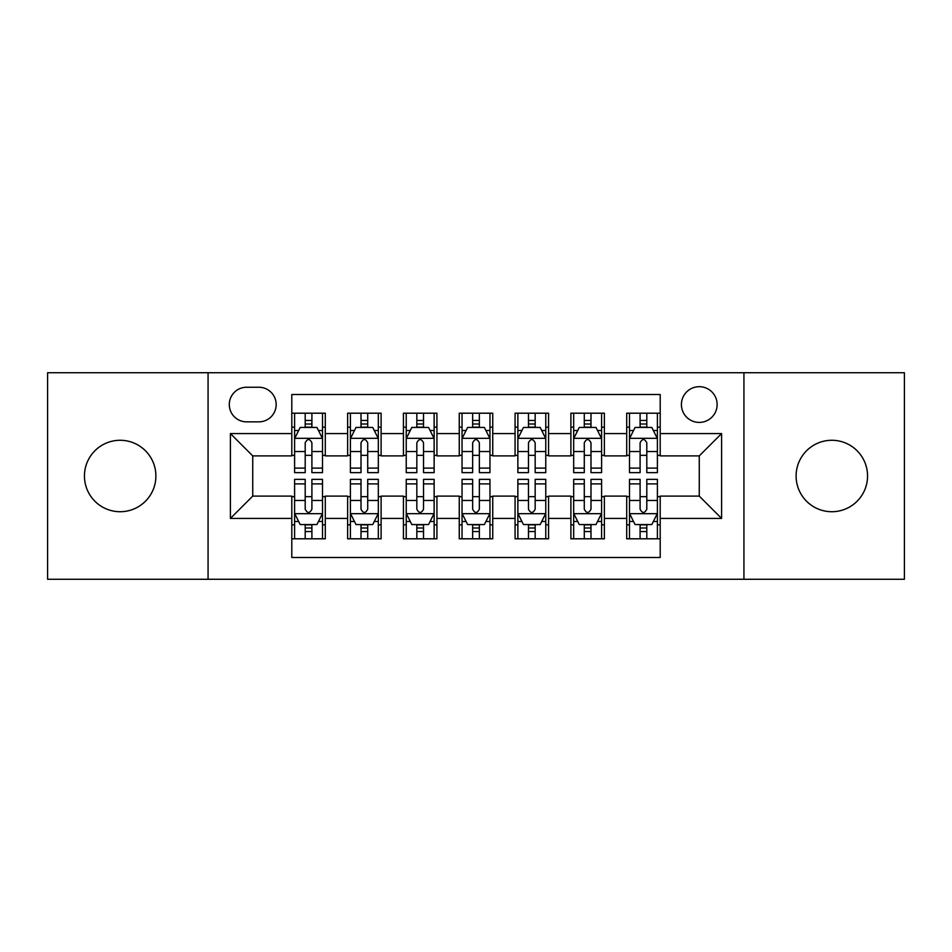 <?xml version="1.0" encoding="UTF-8"?>
<svg xmlns="http://www.w3.org/2000/svg" width="952" height="952" viewBox="0 0 952 952"><rect width="100%" height="100%" fill="white"/><g stroke="black" fill="none" stroke-linecap="round" stroke-linejoin="round"><path stroke-width="1.43" d="M831.834 440.276A35.724 35.724 0 0 0 796.11 476A35.724 35.724 0 0 0 831.834 511.724A35.724 35.724 0 0 0 867.558 476A35.724 35.724 0 0 0 831.834 440.276M120.166 440.276A35.724 35.724 0 0 0 84.442 476A35.724 35.724 0 0 0 120.166 511.724A35.724 35.724 0 0 0 155.89 476A35.724 35.724 0 0 0 120.166 440.276M699.268 386.69A17.862 17.862 0 0 0 681.406 404.552A17.862 17.862 0 0 0 699.268 422.414A17.862 17.862 0 0 0 717.13 404.552A17.862 17.862 0 0 0 699.268 386.69M743.928 579.268L904.4 579.268L904.4 372.732L743.928 372.732L743.928 579.268L208.071 579.268L208.071 372.732L47.6 372.732L47.6 579.268L208.071 579.268M660.2 413.204L626.702 413.204L626.702 433.577L604.377 433.577L604.377 455.901L626.702 455.901L626.702 433.577M604.377 433.577L604.377 413.204L570.891 413.204L570.891 433.577L548.566 433.577L548.566 455.901L570.891 455.901L570.891 433.577M548.566 433.577L548.566 413.204L515.068 413.204L515.068 433.577L492.743 433.577L492.743 455.901L515.068 455.901L515.068 433.577M492.743 433.577L492.743 413.204L459.257 413.204L459.257 433.577L436.932 433.577L436.932 455.901L459.257 455.901L459.257 433.577M436.932 433.577L436.932 413.204L403.434 413.204L403.434 433.577L381.109 433.577L381.109 455.901L403.434 455.901L403.434 433.577M381.109 433.577L381.109 413.204L347.623 413.204L347.623 455.901L325.298 455.901L325.298 413.204L291.8 413.204M291.8 538.796L325.298 538.796L325.298 496.099L347.623 496.099L347.623 538.796L381.109 538.796L381.109 496.099L403.434 496.099L403.434 518.423L381.109 518.423M403.434 518.423L403.434 538.796L436.932 538.796L436.932 496.099L459.257 496.099L459.257 518.423L436.932 518.423M459.257 518.423L459.257 538.796L492.743 538.796L492.743 496.099L515.068 496.099L515.068 518.423L492.743 518.423M515.068 518.423L515.068 538.796L548.566 538.796L548.566 496.099L570.891 496.099L570.891 518.423L548.566 518.423M570.891 518.423L570.891 538.796L604.377 538.796L604.377 496.099L626.702 496.099L626.702 518.423L604.377 518.423M246.592 421.855L258.873 421.855A17.303 17.303 0 0 0 276.175 404.552A17.303 17.303 0 0 0 258.873 387.25L246.592 387.25A17.303 17.303 0 0 0 229.289 404.552A17.303 17.303 0 0 0 246.592 421.855M743.928 372.732L208.071 372.732M660.2 433.577L660.2 394.509L291.8 394.509L291.8 455.901L252.732 455.901L252.732 496.099L291.8 496.099L291.8 557.491L660.2 557.491L660.2 496.099L699.268 496.099L699.268 455.901L660.2 455.901L660.2 433.577L721.592 433.577L721.592 518.423L660.2 518.423M291.8 518.423L230.408 518.423L230.408 433.577L291.8 433.577M626.702 518.423L626.702 538.796L660.2 538.796M291.8 427.162L294.596 427.162M305.199 427.162L311.899 427.162M322.502 427.162L325.298 427.162M291.8 455.342L294.596 455.342M305.199 455.342L311.899 455.342M322.502 455.342L325.298 455.342M291.8 496.658L294.596 496.658M305.199 496.658L311.899 496.658M322.502 496.658L325.298 496.658M291.8 524.838L294.596 524.838M305.199 524.838L311.899 524.838M322.502 524.838L325.298 524.838M347.623 455.342L350.407 455.342M361.01 455.342L367.71 455.342M378.325 455.342L381.109 455.342M347.623 427.162L350.407 427.162M361.01 427.162L367.71 427.162M378.325 427.162L381.109 427.162M347.623 496.658L350.407 496.658M361.01 496.658L367.71 496.658M378.325 496.658L381.109 496.658M347.623 524.838L350.407 524.838M361.01 524.838L367.71 524.838M378.325 524.838L381.109 524.838M403.434 496.658L406.23 496.658M416.833 496.658L423.533 496.658M434.136 496.658L436.932 496.658M403.434 524.838L406.23 524.838M416.833 524.838L423.533 524.838M434.136 524.838L436.932 524.838M403.434 427.162L406.23 427.162M416.833 427.162L423.533 427.162M434.136 427.162L436.932 427.162M403.434 455.342L406.23 455.342M416.833 455.342L423.533 455.342M434.136 455.342L436.932 455.342M459.257 496.658L462.041 496.658M472.656 496.658L479.344 496.658M489.959 496.658L492.743 496.658M459.257 524.838L462.041 524.838M472.656 524.838L479.344 524.838M489.959 524.838L492.743 524.838M459.257 427.162L462.041 427.162M472.656 427.162L479.344 427.162M489.959 427.162L492.743 427.162M459.257 455.342L462.041 455.342M472.656 455.342L479.344 455.342M489.959 455.342L492.743 455.342M515.068 496.658L517.864 496.658M528.467 496.658L535.167 496.658M545.77 496.658L548.566 496.658M515.068 524.838L517.864 524.838M528.467 524.838L535.167 524.838M545.77 524.838L548.566 524.838M515.068 427.162L517.864 427.162M528.467 427.162L535.167 427.162M545.77 427.162L548.566 427.162M515.068 455.342L517.864 455.342M528.467 455.342L535.167 455.342M545.77 455.342L548.566 455.342M570.891 496.658L573.675 496.658M584.29 496.658L590.99 496.658M601.593 496.658L604.377 496.658M570.891 524.838L573.675 524.838M584.29 524.838L590.99 524.838M601.593 524.838L604.377 524.838M570.891 427.162L573.675 427.162M584.29 427.162L590.99 427.162M601.593 427.162L604.377 427.162M570.891 455.342L573.675 455.342M584.29 455.342L590.99 455.342M601.593 455.342L604.377 455.342M626.702 496.658L629.498 496.658M640.101 496.658L646.801 496.658M657.404 496.658L660.2 496.658M626.702 524.838L629.498 524.838M640.101 524.838L646.801 524.838M657.404 524.838L660.2 524.838M626.702 427.162L629.498 427.162M640.101 427.162L646.801 427.162M657.404 427.162L660.2 427.162M626.702 455.342L629.498 455.342M640.101 455.342L646.801 455.342M657.404 455.342L660.2 455.342M252.732 455.901L230.408 433.577M252.732 496.099L230.408 518.423M721.592 433.577L699.268 455.901M721.592 518.423L699.268 496.099M311.899 420.463L305.199 420.463M322.502 468.098L311.899 468.098L311.899 472.656L322.502 472.656L322.502 438.598L316.921 427.436L300.178 427.436L294.596 438.598L294.596 472.656L305.199 472.656L305.199 468.098L294.596 468.098M294.596 438.598L294.596 413.204M322.502 438.598L322.502 413.204M305.199 427.436L305.199 413.204M311.899 413.204L311.899 427.436M311.899 468.098L311.899 442.787C309.662 438.491 307.437 438.491 305.199 442.787L305.199 468.098M305.199 531.537L311.899 531.537M294.596 483.902L305.199 483.902L305.199 479.344L294.596 479.344L294.596 513.402L300.178 524.564L316.921 524.564L322.502 513.402L322.502 479.344L311.899 479.344L311.899 483.902L322.502 483.902M322.502 513.402L322.502 538.796M294.596 513.402L294.596 538.796M311.899 524.564L311.899 538.796M305.199 538.796L305.199 524.564M305.199 483.902L305.199 509.213C307.425 513.509 309.662 513.509 311.899 509.213L311.899 483.902M367.71 420.463L361.01 420.463M378.325 468.098L367.71 468.098L367.71 472.656L378.325 472.656L378.325 438.598L372.732 427.436L355.988 427.436L350.407 438.598L350.407 472.656L361.01 472.656L361.01 468.098L350.407 468.098M350.407 438.598L350.407 413.204M378.325 438.598L378.325 413.204M361.01 427.436L361.01 413.204M367.71 413.204L367.71 427.436M367.71 468.098L367.71 442.787C365.485 438.491 363.248 438.491 361.01 442.787L361.01 468.098M423.533 420.463L416.833 420.463M434.136 468.098L423.533 468.098L423.533 472.656L434.136 472.656L434.136 438.598L428.555 427.436L411.811 427.436L406.23 438.598L406.23 472.656L416.833 472.656L416.833 468.098L406.23 468.098M406.23 438.598L406.23 413.204M434.136 438.598L434.136 413.204M416.833 427.436L416.833 413.204M423.533 413.204L423.533 427.436M423.533 468.098L423.533 442.787C421.308 438.491 419.07 438.491 416.833 442.787L416.833 468.098M479.344 420.463L472.656 420.463M489.959 468.098L479.344 468.098L479.344 472.656L489.959 472.656L489.959 438.598L484.378 427.436L467.622 427.436L462.041 438.598L462.041 472.656L472.656 472.656L472.656 468.098L462.041 468.098M462.041 438.598L462.041 413.204M489.959 438.598L489.959 413.204M472.656 427.436L472.656 413.204M479.344 413.204L479.344 427.436M479.344 468.098L479.344 442.787C477.119 438.491 474.881 438.491 472.656 442.787L472.656 468.098M535.167 420.463L528.467 420.463M545.77 468.098L535.167 468.098L535.167 472.656L545.77 472.656L545.77 438.598L540.189 427.436L523.445 427.436L517.864 438.598L517.864 472.656L528.467 472.656L528.467 468.098L517.864 468.098M517.864 438.598L517.864 413.204M545.77 438.598L545.77 413.204M528.467 427.436L528.467 413.204M535.167 413.204L535.167 427.436M535.167 468.098L535.167 442.787C532.942 438.491 530.704 438.491 528.467 442.787L528.467 468.098M361.01 531.537L367.71 531.537M350.407 483.902L361.01 483.902L361.01 479.344L350.407 479.344L350.407 513.402L355.988 524.564L372.732 524.564L378.325 513.402L378.325 479.344L367.71 479.344L367.71 483.902L378.325 483.902M378.325 513.402L378.325 538.796M350.407 513.402L350.407 538.796M367.71 524.564L367.71 538.796M361.01 538.796L361.01 524.564M361.01 483.902L361.01 509.213C363.248 513.509 365.473 513.509 367.71 509.213L367.71 483.902M416.833 531.537L423.533 531.537M406.23 483.902L416.833 483.902L416.833 479.344L406.23 479.344L406.23 513.402L411.811 524.564L428.555 524.564L434.136 513.402L434.136 479.344L423.533 479.344L423.533 483.902L434.136 483.902M434.136 513.402L434.136 538.796M406.23 513.402L406.23 538.796M423.533 524.564L423.533 538.796M416.833 538.796L416.833 524.564M416.833 483.902L416.833 509.213C419.058 513.509 421.296 513.509 423.533 509.213L423.533 483.902M472.656 531.537L479.344 531.537M462.041 483.902L472.656 483.902L472.656 479.344L462.041 479.344L462.041 513.402L467.622 524.564L484.378 524.564L489.959 513.402L489.959 479.344L479.344 479.344L479.344 483.902L489.959 483.902M489.959 513.402L489.959 538.796M462.041 513.402L462.041 538.796M479.344 524.564L479.344 538.796M472.656 538.796L472.656 524.564M472.656 483.902L472.656 509.213C474.881 513.509 477.119 513.509 479.344 509.213L479.344 483.902M528.467 531.537L535.167 531.537M517.864 483.902L528.467 483.902L528.467 479.344L517.864 479.344L517.864 513.402L523.445 524.564L540.189 524.564L545.77 513.402L545.77 479.344L535.167 479.344L535.167 483.902L545.77 483.902M545.77 513.402L545.77 538.796M517.864 513.402L517.864 538.796M535.167 524.564L535.167 538.796M528.467 538.796L528.467 524.564M528.467 483.902L528.467 509.213C530.692 513.509 532.93 513.509 535.167 509.213L535.167 483.902M590.99 420.463L584.29 420.463M601.593 468.098L590.99 468.098L590.99 472.656L601.593 472.656L601.593 438.598L596.011 427.436L579.268 427.436L573.675 438.598L573.675 472.656L584.29 472.656L584.29 468.098L573.675 468.098M573.675 438.598L573.675 413.204M601.593 438.598L601.593 413.204M584.29 427.436L584.29 413.204M590.99 413.204L590.99 427.436M590.99 468.098L590.99 442.787C588.752 438.491 586.527 438.491 584.29 442.787L584.29 468.098M584.29 531.537L590.99 531.537M573.675 483.902L584.29 483.902L584.29 479.344L573.675 479.344L573.675 513.402L579.268 524.564L596.011 524.564L601.593 513.402L601.593 479.344L590.99 479.344L590.99 483.902L601.593 483.902M601.593 513.402L601.593 538.796M573.675 513.402L573.675 538.796M590.99 524.564L590.99 538.796M584.29 538.796L584.29 524.564M584.29 483.902L584.29 509.213C586.515 513.509 588.752 513.509 590.99 509.213L590.99 483.902M646.801 420.463L640.101 420.463M657.404 468.098L646.801 468.098L646.801 472.656L657.404 472.656L657.404 438.598L651.822 427.436L635.079 427.436L629.498 438.598L629.498 472.656L640.101 472.656L640.101 468.098L629.498 468.098M629.498 438.598L629.498 413.204M657.404 438.598L657.404 413.204M640.101 427.436L640.101 413.204M646.801 413.204L646.801 427.436M646.801 468.098L646.801 442.787C644.575 438.491 642.338 438.491 640.101 442.787L640.101 468.098M640.101 531.537L646.801 531.537M629.498 483.902L640.101 483.902L640.101 479.344L629.498 479.344L629.498 513.402L635.079 524.564L651.822 524.564L657.404 513.402L657.404 479.344L646.801 479.344L646.801 483.902L657.404 483.902M657.404 513.402L657.404 538.796M629.498 513.402L629.498 538.796M646.801 524.564L646.801 538.796M640.101 538.796L640.101 524.564M640.101 483.902L640.101 509.213C642.338 513.509 644.563 513.509 646.801 509.213L646.801 483.902M347.623 518.423L325.298 518.423M347.623 433.577L325.298 433.577M322.359 438.325L294.727 438.325M294.596 430.506L298.642 430.506M318.456 430.506L322.502 430.506M305.199 451.534L294.596 451.534M322.502 451.534L311.899 451.534M311.899 424.009L305.199 424.009M294.727 513.675L322.359 513.675M322.502 521.494L318.456 521.494M298.642 521.494L294.596 521.494M311.899 500.466L322.502 500.466M294.596 500.466L305.199 500.466M305.199 527.991L311.899 527.991M378.182 438.325L350.55 438.325M350.407 430.506L354.453 430.506M374.279 430.506L378.325 430.506M361.01 451.534L350.407 451.534M378.325 451.534L367.71 451.534M367.71 424.009L361.01 424.009M433.993 438.325L406.373 438.325M406.23 430.506L410.276 430.506M430.09 430.506L434.136 430.506M416.833 451.534L406.23 451.534M434.136 451.534L423.533 451.534M423.533 424.009L416.833 424.009M489.816 438.325L462.184 438.325M462.041 430.506L466.087 430.506M485.913 430.506L489.959 430.506M472.656 451.534L462.041 451.534M489.959 451.534L479.344 451.534M479.344 424.009L472.656 424.009M545.627 438.325L518.007 438.325M517.864 430.506L521.91 430.506M541.724 430.506L545.77 430.506M528.467 451.534L517.864 451.534M545.77 451.534L535.167 451.534M535.167 424.009L528.467 424.009M350.55 513.675L378.182 513.675M378.325 521.494L374.279 521.494M354.453 521.494L350.407 521.494M367.71 500.466L378.325 500.466M350.407 500.466L361.01 500.466M361.01 527.991L367.71 527.991M406.373 513.675L433.993 513.675M434.136 521.494L430.09 521.494M410.276 521.494L406.23 521.494M423.533 500.466L434.136 500.466M406.23 500.466L416.833 500.466M416.833 527.991L423.533 527.991M462.184 513.675L489.816 513.675M489.959 521.494L485.913 521.494M466.087 521.494L462.041 521.494M479.344 500.466L489.959 500.466M462.041 500.466L472.656 500.466M472.656 527.991L479.344 527.991M518.007 513.675L545.627 513.675M545.77 521.494L541.724 521.494M521.91 521.494L517.864 521.494M535.167 500.466L545.77 500.466M517.864 500.466L528.467 500.466M528.467 527.991L535.167 527.991M601.45 438.325L573.818 438.325M573.675 430.506L577.721 430.506M597.547 430.506L601.593 430.506M584.29 451.534L573.675 451.534M601.593 451.534L590.99 451.534M590.99 424.009L584.29 424.009M573.818 513.675L601.45 513.675M601.593 521.494L597.547 521.494M577.721 521.494L573.675 521.494M590.99 500.466L601.593 500.466M573.675 500.466L584.29 500.466M584.29 527.991L590.99 527.991M657.273 438.325L629.641 438.325M629.498 430.506L633.544 430.506M653.358 430.506L657.404 430.506M640.101 451.534L629.498 451.534M657.404 451.534L646.801 451.534M646.801 424.009L640.101 424.009M629.641 513.675L657.273 513.675M657.404 521.494L653.358 521.494M633.544 521.494L629.498 521.494M646.801 500.466L657.404 500.466M629.498 500.466L640.101 500.466M640.101 527.991L646.801 527.991"/></g></svg>
